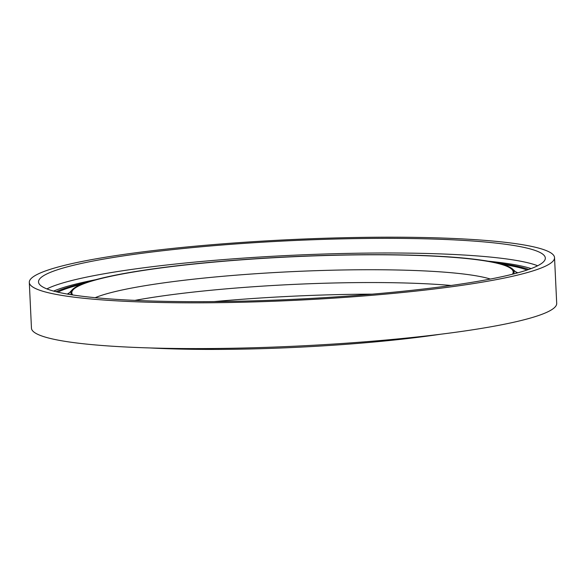 <?xml version="1.0" encoding="UTF-8"?>
<svg xmlns="http://www.w3.org/2000/svg" width="586" height="586" viewBox="0 0 586 586"><rect width="100%" height="100%" fill="white"/><g stroke="black" fill="none" stroke-linecap="round" stroke-linejoin="round"><path stroke-width="0.88" d="M513.534 273.955A221.86 25.674 -2.7 0 0 512.472 268.996A221.86 25.674 -2.7 0 0 416.192 255.284A221.86 25.674 -2.7 0 0 72.254 289.762A221.86 25.674 -2.7 0 0 71.66 294.795M512.464 274.226A220.937 25.572 -2.7 0 0 291.301 256.829A220.937 25.572 -2.7 0 0 72.759 294.963M490.387 279.053A207.561 24.019 -2.7 0 0 291.996 271.648A207.561 24.019 -2.7 0 0 95.188 297.688M451.11 285.477A207.561 24.019 -2.7 0 0 134.897 300.384M372.257 294.15A220.937 25.572 -2.7 0 0 214.22 301.6M150.082 347.952A221.86 25.674 -2.7 0 0 170.673 348.809A221.86 25.674 -2.7 0 0 440.46 334.254M29.3 282.393L31.461 328.16A262.916 30.428 -2.7 0 0 147.504 347.872A262.916 30.428 -2.7 0 0 418.155 336.847A262.916 30.428 -2.7 0 0 556.7 303.394L554.539 257.628A262.916 30.428 -2.7 0 0 290.488 239.615A262.916 30.428 -2.7 0 0 29.3 282.393A262.916 30.428 -2.7 0 0 145.343 302.105A262.916 30.428 -2.7 0 0 416.001 291.088A262.916 30.428 -2.7 0 0 554.539 257.628M150.492 300.977A253.687 29.359 -2.7 0 0 411.643 290.348A253.687 29.359 -2.7 0 0 545.324 258.06A253.687 29.359 -2.7 0 0 290.539 240.685A253.687 29.359 -2.7 0 0 38.515 281.961A253.687 29.359 -2.7 0 0 150.492 300.977M528.755 269.45A245.849 28.45 -2.7 0 0 497.47 263.055M86.633 282.43A245.849 28.45 -2.7 0 0 56.088 291.74M527.078 270.021A243.08 28.135 -2.7 0 0 502.378 264.345M81.864 284.181A243.08 28.135 -2.7 0 0 57.809 292.15M46.887 288.905A253.687 29.359 177.3 0 1 434.043 253.687A253.687 29.359 177.3 0 1 537.648 265.758M488.087 261.18A249.995 28.934 177.3 0 1 531.128 268.586M53.641 291.103A249.995 28.934 177.3 0 1 95.789 279.683M515.475 271.699A229.39 26.546 177.3 0 1 517.79 272.827M67.317 294.069A229.39 26.546 177.3 0 1 69.522 292.729M72.254 289.762L68.144 294.216M512.472 268.996L516.984 273.047"/></g></svg>

